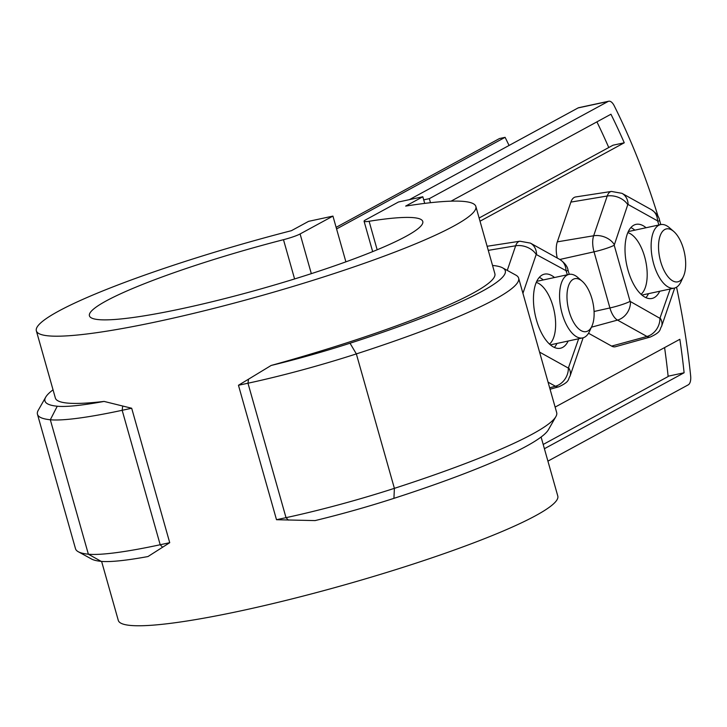 <?xml version="1.0" encoding="UTF-8"?>
<svg xmlns="http://www.w3.org/2000/svg" width="727" height="727" viewBox="0 0 727 727"><rect width="100%" height="100%" fill="white"/><g stroke="black" fill="none" stroke-linecap="round" stroke-linejoin="round"><path stroke-width="1.09" d="M664.587 347.588A378.921 176.606 -102.1 0 1 668.149 376.531L543.196 444.461M596.903 121.863A378.921 176.606 -102.1 0 1 608.753 147.526M336.119 227.351L499.476 138.539L505.092 137.33L336.574 228.95M509.064 145.455A378.921 176.606 77.9 0 0 505.092 137.33M372.669 251.633L364.073 221.253A16.239 1.954 -15.8 0 1 365.645 219.854L398.487 201.997L422.832 196.753L405.666 206.095A228.378 27.435 164.2 0 1 475.849 206.459A228.378 27.435 164.2 0 1 263.574 295.044A228.378 27.435 164.2 0 1 36.35 330.83A228.378 27.435 164.2 0 1 291.427 230.677L308.593 221.344L332.939 216.101L300.097 233.958L311.329 273.652M364.073 221.253A16.239 1.954 -15.8 0 0 369.098 221.272L377.168 249.788M300.097 233.958A16.239 1.954 -15.8 0 1 283.485 239.692A173.217 20.81 -15.8 0 0 89.43 315.809A173.217 20.81 -15.8 0 0 261.765 288.664A173.217 20.81 -15.8 0 0 422.778 221.481A173.217 20.81 -15.8 0 0 369.098 221.272M424.713 203.387L422.832 196.753M36.35 330.83L55.37 398.051A228.378 27.435 164.2 0 0 104.079 401.422L131.687 408.247L122.163 410.292L160.204 544.741A147.236 17.684 164.2 0 1 88.367 554.201A250.033 30.034 164.2 0 1 78.262 551.729A250.033 30.034 164.2 0 1 75.508 548.731L37.468 414.29A250.033 30.034 164.2 0 1 38.24 410.292L45.701 397.169A239.201 28.735 164.2 0 1 53.044 389.826M131.687 408.247L169.727 542.687L147.972 556.546A136.412 16.385 164.2 0 1 101.153 561.362A239.201 28.735 164.2 0 1 91.493 558.99L78.262 551.729M238.456 385.265L247.98 383.22L248.498 379.203L238.456 385.265L276.505 519.714L315.045 520.596A136.412 16.385 -15.8 0 0 393.925 498.349A239.201 28.735 -15.8 0 0 548.44 429.684L555.901 416.571A250.033 30.034 -15.8 0 0 556.673 412.572L518.633 278.132A250.033 30.034 -15.8 0 0 515.879 275.133L502.648 267.872A239.201 28.735 -15.8 0 0 492.542 265.455M248.498 379.203L271.144 365.463A228.378 27.435 -15.8 0 0 494.869 273.679L475.849 206.459M541.097 437.036L557.791 496.032A228.378 27.435 164.2 0 1 345.507 584.617A228.378 27.435 164.2 0 1 118.292 620.395L101.598 561.398M276.505 519.714L286.02 517.66A147.236 17.684 -15.8 0 0 394.388 488.344A250.033 30.034 -15.8 0 0 555.901 416.571M288.374 520.123L286.02 517.66L247.98 383.22A147.236 17.684 -15.8 0 0 356.348 353.904A250.033 30.034 -15.8 0 0 518.633 278.132M271.144 365.463A136.412 16.385 -15.8 0 0 350.032 343.226A239.201 28.735 -15.8 0 0 502.648 267.872M122.681 406.275L122.163 410.292A147.236 17.684 164.2 0 1 50.317 419.761A250.033 30.034 164.2 0 1 37.468 414.29M104.079 401.422A136.412 16.385 164.2 0 1 57.251 406.229A239.201 28.735 164.2 0 1 45.701 397.169M162.557 547.195L160.204 544.741L169.727 542.687M345.888 261.847L332.939 216.101M544.405 448.723L684.107 372.769A381.084 177.615 77.9 0 0 679.854 339.291L555.128 407.102M611.634 346.097A19.193 8.942 77.9 0 0 615.478 346.715L650.383 337.01A17.048 7.942 77.9 0 1 646.966 336.465A16.239 13.304 -60.9 0 0 659.907 318.317L630.082 301.36L614.206 245.235L627.755 204.696A16.239 11.35 -161.1 0 0 607.227 196.008L593.65 235.766A17.048 7.942 77.9 0 0 594.032 251.824L609.917 307.957A17.048 7.942 77.9 0 0 617.514 320.098L646.966 336.465L611.634 346.097L588.516 333.248M627.755 204.696L628.11 204.505A16.239 13.304 -60.9 0 0 621.948 193.327L611.443 191.446L575.639 196.953A19.193 8.942 77.9 0 0 570.886 202.097L557.309 241.855A19.193 8.942 77.9 0 0 557.255 258.03M547.922 461.136L688.251 384.837A10.823 5.044 77.9 0 0 690.65 375.886A394.07 183.667 77.9 0 0 676.546 287.201M658.171 216.673A394.07 183.667 77.9 0 0 614.215 105.788A10.823 5.044 77.9 0 0 608.717 101.235A10.823 5.044 77.9 0 0 608.072 101.48L429.33 198.653L430.484 202.706M480.02 221.208L624.257 142.792A381.084 177.615 77.9 0 0 610.953 114.23L451.058 201.161M646.067 227.742A37.895 17.657 77.9 0 0 636.034 224.361A37.895 17.657 77.9 0 0 627.992 270.117A37.895 17.657 77.9 0 0 651.983 298.452A37.895 17.657 77.9 0 0 659.734 291.245M624.257 142.792L613.015 145.209L479.12 218.009M409.392 199.652L578.101 107.923A10.823 5.044 -102.1 0 1 578.756 107.678L608.717 101.235M554.51 277.523A37.895 17.657 77.9 0 0 544.478 274.143A37.895 17.657 77.9 0 0 536.426 319.898A37.895 17.657 77.9 0 0 560.426 348.233A37.895 17.657 77.9 0 0 568.178 341.027M554.374 347.424A37.895 17.657 77.9 0 0 556.946 343.444M543.278 279.94A37.895 17.657 77.9 0 0 539.298 277.369M684.107 372.769L668.113 376.213M645.93 297.643A37.895 17.657 77.9 0 0 648.502 293.663M634.835 230.159A37.895 17.657 77.9 0 0 630.854 227.587M429.33 198.653L423.714 199.861M627.801 232.64A32.479 15.14 -102.1 0 1 645.703 261.048A32.479 15.14 -102.1 0 1 641.078 294.299M536.244 282.412A32.479 15.14 -102.1 0 1 554.138 310.82A32.479 15.14 -102.1 0 1 549.512 344.08M683.435 276.46L681.026 281.685A32.479 15.14 -102.1 0 1 676.201 287.392A32.479 15.14 -102.1 0 1 674.256 288.119A32.479 15.14 -102.1 0 1 653.119 261.711A32.479 15.14 -102.1 0 1 658.644 225.343A32.479 15.14 -102.1 0 1 660.589 224.616A32.479 15.14 -102.1 0 1 669.403 227.705L673.756 231.477A27.063 12.613 -102.1 0 1 683.435 276.46A27.063 12.613 -102.1 0 1 662.424 266.818A27.063 12.613 -102.1 0 1 664.787 229.505A27.063 12.613 -102.1 0 1 673.756 231.477M591.878 326.232L589.47 331.457A32.479 15.14 -102.1 0 1 584.644 337.174A32.479 15.14 -102.1 0 1 582.7 337.901A32.479 15.14 -102.1 0 1 561.562 311.483A32.479 15.14 -102.1 0 1 567.087 275.124A32.479 15.14 -102.1 0 1 569.032 274.397A32.479 15.14 -102.1 0 1 577.847 277.487L582.2 281.249A27.063 12.613 -102.1 0 1 591.878 326.232A27.063 12.613 -102.1 0 1 570.868 316.599A27.063 12.613 -102.1 0 1 573.23 279.286A27.063 12.613 -102.1 0 1 582.2 281.249M57.251 406.229L50.317 419.761L88.367 554.201L101.153 561.362M393.925 498.349L394.388 488.344L356.348 353.904L350.032 343.226M283.485 239.692L294.599 278.95M659.907 318.317L670.203 288.992M628.11 204.505L657.562 220.872L658.935 224.979M567.369 274.751L566.006 270.644L536.199 254.468A16.239 11.35 -161.1 0 0 515.661 245.781L507.264 270.399M522.931 293.326L536.199 254.468M549.667 387.8L555.41 386.237A16.239 13.304 -60.9 0 0 568.35 368.089L539.561 352.104M568.35 368.089L578.647 338.773M608.072 101.48L578.101 107.923M570.886 202.097L607.227 196.008A17.048 7.942 77.9 0 1 611.443 191.446M557.309 241.855L593.65 235.766A16.239 11.35 18.9 0 1 614.188 244.454M559.835 259.466L594.032 251.824A16.239 1.954 -15.8 0 0 614.206 245.235M594.068 311.492L609.917 307.957A16.239 1.954 -15.8 0 0 630.082 301.36M591.433 327.205L617.514 320.098A16.239 13.304 -60.9 0 0 630.454 301.95M674.683 288.019L661.579 326.396A16.239 11.35 -161.1 0 0 660.261 318.126M657.935 221.462A16.239 1.954 -15.8 0 0 659.516 220.063C658.962 216.564 656.254 213.102 651.41 209.694L621.948 193.327M657.562 220.872A16.239 13.304 -60.9 0 0 651.41 209.694M488.28 250.37L515.661 245.781A17.048 7.942 77.9 0 1 519.887 241.219L487.117 246.271M548.076 382.166L555.41 386.237A17.048 7.942 77.9 0 0 558.827 386.791L550.066 389.227M583.127 337.791L570.023 376.177A16.239 11.35 -161.1 0 0 568.705 367.907M566.378 271.235A16.239 1.954 -15.8 0 0 567.96 269.835C567.405 266.336 564.697 262.883 559.845 259.475L530.392 243.109L519.887 241.219M566.006 270.644A16.239 13.304 -60.9 0 0 559.845 259.475M536.553 254.277A16.239 13.304 -60.9 0 0 530.392 243.109M661.579 326.396C659.262 329.613 662.015 331.594 650.383 337.01M660.798 224.579L659.516 220.063M570.023 376.177C567.705 379.394 570.459 381.375 558.827 386.791M569.232 274.352L567.96 269.835M660.589 224.616L628.282 231.568M674.256 288.119L641.95 295.071M569.032 274.397L536.726 281.349M582.7 337.901L550.394 344.852"/></g></svg>
